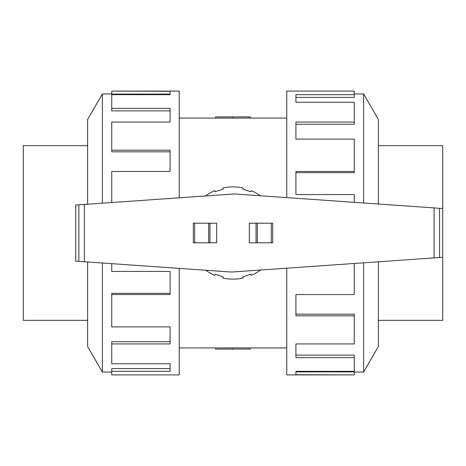 <?xml version="1.0" encoding="UTF-8"?>
<svg xmlns="http://www.w3.org/2000/svg" width="466" height="466" viewBox="0 0 466 466"><rect width="100%" height="100%" fill="white"/><g stroke="black" fill="none" stroke-linecap="round" stroke-linejoin="round"><path stroke-width="0.7" d="M250.364 118.061L233 118.154L233 116.914L250.364 116.914L250.364 118.061L286.753 118.061M233 118.084L215.636 118.084L215.636 116.914L233 116.914M378.369 145.654L442.7 145.654L442.7 208.518L234.369 193.949L75.725 205.046L75.725 261.146L231.631 272.051L442.7 257.29L442.7 320.346L378.369 320.346M87.631 320.346L23.3 320.346L23.3 145.654L87.631 145.654M363.626 262.818L363.626 372.06L354.259 372.06M378.369 261.787L378.369 346.518L363.626 372.06M286.753 268.195L286.753 374.897L354.259 374.897L295.916 374.722L295.916 371.338L354.259 371.338L354.259 357.614L295.916 357.614L295.916 343.937L354.259 343.937L354.259 315.832L295.916 315.832L295.916 294.564L354.259 294.564L354.259 263.471M354.259 315.832L354.259 314.177L295.916 314.177M354.259 357.614L354.259 355.127L295.916 355.127M295.916 371.338L295.916 371.885L354.259 371.885L354.259 374.722M102.374 203.182L102.374 93.94L111.741 93.94M87.631 204.213L87.631 119.482L102.374 93.94M179.247 197.805L179.247 91.103L111.741 91.103L170.084 91.278L170.084 94.662L111.741 94.662L111.741 108.386L170.084 108.386L170.084 122.063L111.741 122.063L111.741 150.169L170.084 150.169L170.084 171.436L111.741 171.436L111.741 202.529M111.741 150.169L111.741 151.823L170.084 151.823M111.741 108.386L111.741 110.873L170.084 110.873M170.084 94.662L170.084 94.115L111.741 94.115L111.741 91.278M209.962 242.786L216.673 242.786L216.673 223.214L193.297 223.214L193.297 242.786L209.962 242.786L209.962 223.214M193.297 242.786L193.297 223.214M256.038 223.214L249.327 223.214L249.327 242.786L272.703 242.786L272.703 223.214L256.038 223.214L256.038 242.786M272.703 223.214L272.703 242.786M439.572 208.302L439.572 257.506M442.7 208.518L442.7 257.29M78.853 204.824L78.853 261.368M205.768 270.239A46.134 46.134 0 0 0 214.814 275.4L215.187 274.253L223.167 276.845L222.789 277.992A46.134 46.134 0 0 0 243.211 277.992L242.833 276.845L250.813 274.253L251.186 275.4A46.134 46.134 0 0 0 260.517 270.03M260.232 195.761A46.134 46.134 0 0 0 251.186 190.6L250.813 191.747L242.833 189.155L243.211 188.008A46.134 46.134 0 0 0 222.789 188.008L223.167 189.155L215.187 191.747L214.814 190.6A46.134 46.134 0 0 0 205.483 195.97M111.741 263.663L111.741 271.433L170.084 271.433L170.084 294.564L111.741 294.564L111.741 293.335L170.084 293.335M111.741 294.564L111.741 326.893L170.084 326.893L170.084 343.937L111.741 343.937L111.741 341.724L170.084 341.724M111.741 343.937L111.741 363.754L170.084 363.754L170.084 371.338L111.741 371.338L111.741 368.571L170.084 368.571M111.741 371.338L111.741 374.897L179.247 374.897L179.247 268.387M87.631 261.979L87.631 346.518L102.374 372.06L102.374 263.01M354.259 202.337L354.259 194.567L295.916 194.567L295.916 171.436L354.259 171.436L354.259 172.665L295.916 172.665M354.259 171.436L354.259 139.107L295.916 139.107L295.916 122.063L354.259 122.063L354.259 124.276L295.916 124.276M354.259 122.063L354.259 102.246L295.916 102.246L295.916 94.662L354.259 94.662L354.259 97.429L295.916 97.429M354.259 94.662L354.259 91.103L286.753 91.103L286.753 197.613M378.369 204.021L378.369 119.482L363.626 93.94L363.626 202.99M179.247 347.939L233 347.916M215.636 347.916L215.636 349.086L250.364 349.086L250.364 347.939L286.753 347.939M250.364 347.939L233 347.846L233 349.086M194.695 242.786L194.695 223.214M208.675 242.786L208.675 223.214M271.305 223.214L271.305 242.786M257.325 223.214L257.325 242.786M84.358 204.44L84.358 261.752M434.067 207.918L434.067 257.89M179.247 118.061L215.636 118.061M102.374 372.06L111.741 372.06M363.626 93.94L354.259 93.94"/></g></svg>
